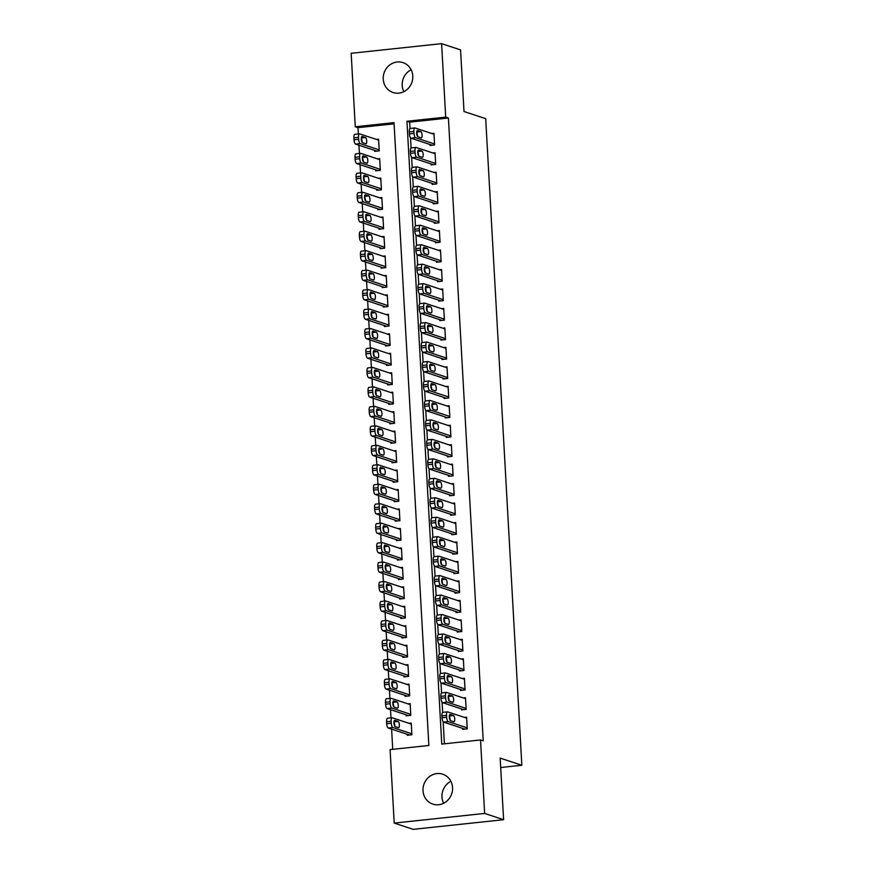 <?xml version="1.0" encoding="UTF-8"?>
<svg xmlns="http://www.w3.org/2000/svg" width="873" height="873" viewBox="0 0 873 873"><rect width="100%" height="100%" fill="white"/><g stroke="black" fill="none" stroke-linecap="round" stroke-linejoin="round"><path stroke-width="1.31" d="M403.872 91.665A15.758 14.677 108.3 0 1 402.213 85.412A15.758 14.677 108.3 0 1 411.118 69.742M412.776 75.995A15.758 14.677 108.3 0 1 393.068 92.527A15.758 14.677 108.3 0 1 383.236 79.148A15.758 14.677 108.3 0 1 402.944 62.616A15.758 14.677 108.3 0 1 412.776 75.995M443.648 803.258A15.758 14.677 108.3 0 1 441.989 797.005A15.758 14.677 108.3 0 1 450.894 781.335M452.552 787.588A15.758 14.677 108.3 0 1 432.844 804.12A15.758 14.677 108.3 0 1 423.023 790.731A15.758 14.677 108.3 0 1 442.731 774.198A15.758 14.677 108.3 0 1 452.552 787.588M394.094 123.813L357.974 127.665L358.334 133.984M358.956 145.213L359.425 153.441M360.047 164.681L360.505 172.909M361.138 184.148L361.597 192.376M362.23 203.605L362.688 211.833M363.31 223.073L363.768 231.301M364.401 242.541L364.859 250.758M365.492 261.998L365.951 270.226M366.573 281.466L367.042 289.694M367.664 300.923L368.122 309.151M368.755 320.391L369.214 328.619M369.846 339.859L370.305 348.076M370.927 359.316L371.385 367.544M372.018 378.784L372.476 387.012M373.109 398.241L373.568 406.469M374.19 417.709L374.659 425.937M375.281 437.177L375.739 445.394M376.372 456.634L376.83 464.862M377.463 476.101L377.922 484.329M378.544 495.558L379.002 503.786M379.635 515.026L380.093 523.254M380.726 534.494L381.185 542.711M381.807 553.951L382.276 562.179M382.898 573.419L383.356 581.647M383.989 592.876L384.447 601.104M385.08 612.344L385.539 620.572M386.161 631.812L386.63 640.029M387.252 651.269L387.71 659.497M388.343 670.737L388.801 678.965M389.434 690.194L389.893 698.422M390.515 709.662L390.973 717.89M391.606 729.13L392.73 749.329M357.974 127.665L355.267 126.771L351.164 53.297L441.596 43.65L445.71 117.124L406.949 121.26L441.771 744.091L480.532 739.955L484.635 813.429L394.203 823.086L390.089 749.612L428.85 745.477L394.029 122.635L355.267 126.771M441.596 43.65L460.562 49.914L464.01 111.515L485.694 118.684L521.836 765.261L500.164 758.102L503.601 819.703L413.169 829.35L394.203 823.086M500.687 767.52L521.836 765.261M375.652 169.842L375.706 170.813L380.322 170.322L379.668 158.635L377.485 158.875M377.834 208.767L377.889 209.738L382.494 209.247L381.85 197.571L379.657 197.8M380.006 247.692L380.061 248.663L384.677 248.172L384.022 236.496L381.839 236.725M382.178 286.617L382.232 287.588L386.848 287.097L386.193 275.421L384.011 275.65M384.36 325.542L384.415 326.524L389.031 326.022L388.376 314.345L386.193 314.586M386.532 364.478L386.586 365.449L391.202 364.958L390.547 353.281L388.365 353.51M388.714 403.402L388.769 404.374L393.385 403.883L392.73 392.206L390.547 392.435M390.886 442.327L390.94 443.298L395.556 442.807L394.902 431.131L392.719 431.36M393.068 481.252L393.123 482.223L397.728 481.732L397.084 470.056L394.891 470.285M395.24 520.177L395.294 521.159L399.91 520.657L399.256 508.981L397.073 509.221M397.422 559.113L397.477 560.084L402.082 559.593L401.438 547.917L399.245 548.146M399.594 598.038L399.648 599.009L404.264 598.518L403.61 586.842L401.427 587.071M401.766 636.963L401.82 637.934L406.436 637.443L405.781 625.766L403.599 625.996M403.948 675.888L404.003 676.859L408.619 676.368L407.964 664.691L405.781 664.931M406.12 714.812L406.174 715.795L410.79 715.303L410.135 703.616L407.953 703.856M407.211 734.28L407.265 735.252L411.881 734.76L411.227 723.084L409.044 723.313M405.039 695.355L405.094 696.327L409.699 695.836L409.055 684.159L406.862 684.388M402.857 656.431L402.911 657.402L407.527 656.911L406.873 645.234L404.69 645.463M400.685 617.495L400.74 618.477L405.356 617.986L404.701 606.299L402.508 606.539M398.503 578.57L398.557 579.541L403.173 579.05L402.518 567.374L400.336 567.614M396.331 539.645L396.386 540.616L401.002 540.125L400.347 528.449L398.164 528.678M394.149 500.72L394.203 501.691L398.819 501.2L398.164 489.524L395.982 489.753M391.977 461.795L392.032 462.766L396.648 462.275L395.993 450.599L393.81 450.828M389.805 422.859L389.86 423.841L394.465 423.34L393.821 411.663L391.628 411.903M387.623 383.934L387.677 384.906L392.293 384.415L391.639 372.738L389.456 372.967M385.451 345.01L385.506 345.981L390.111 345.49L389.467 333.813L387.274 334.043M383.269 306.085L383.323 307.056L387.939 306.565L387.285 294.888L385.102 295.118M381.097 267.16L381.152 268.131L385.768 267.64L385.113 255.964L382.92 256.193M378.915 228.224L378.969 229.206L383.585 228.704L382.931 217.028L380.748 217.268M376.743 189.299L376.798 190.27L381.414 189.779L380.759 178.103L378.576 178.332M374.561 150.374L374.615 151.345L379.231 150.854L378.576 139.178L376.394 139.407M503.601 819.703L484.635 813.429M480.532 739.955L483.238 740.85L448.416 118.019L445.71 117.124M448.416 118.019L409.655 122.155L410.015 128.517M410.539 137.869L411.096 147.984M411.62 157.336L412.187 167.452M412.711 176.793L413.278 186.909M413.802 196.261L414.369 206.377M414.893 215.718L415.45 225.834M415.974 235.186L416.541 245.302M417.065 254.654L417.632 264.77M418.156 274.111L418.724 284.227M419.236 293.579L419.804 303.695M420.328 313.036L420.895 323.152M421.419 332.504L421.986 342.62M422.51 351.972L423.067 362.088M423.591 371.429L424.158 381.545M424.682 390.897L425.249 401.013M425.773 410.354L426.34 420.47M426.853 429.822L427.421 439.937M427.945 449.289L428.512 459.405M429.036 468.746L429.603 478.862M430.127 488.214L430.684 498.33M431.207 507.671L431.775 517.787M432.299 527.139L432.866 537.255M433.39 546.607L433.957 556.723M434.47 566.064L435.038 576.18M435.562 585.532L436.129 595.648M436.653 604.989L437.22 615.105M437.744 624.457L438.301 634.573M438.824 643.925L439.392 654.041M439.916 663.382L440.483 673.498M441.007 682.85L441.574 692.966M442.087 702.318L442.655 712.423M443.178 721.775L444.412 743.807M409.655 122.155L406.949 121.26M429.931 144.471L429.985 145.442L434.601 144.951L433.946 133.274L431.764 133.504M431.022 163.928L431.076 164.899L435.692 164.408L435.038 152.731L432.855 152.971M432.113 183.395L432.168 184.367L436.784 183.876L436.129 172.199L433.946 172.428M433.204 202.852L433.259 203.835L437.864 203.344L437.22 191.656L435.027 191.896M434.285 222.32L434.339 223.292L438.955 222.801L438.301 211.124L436.118 211.353M435.376 241.788L435.431 242.759L440.047 242.268L439.392 230.592L437.209 230.821M436.467 261.245L436.522 262.216L441.138 261.725L440.483 250.049L438.29 250.289M437.548 280.713L437.602 281.684L442.218 281.193L441.563 269.517L439.381 269.746M438.639 300.17L438.693 301.152L443.309 300.661L442.655 288.974L440.472 289.214M439.73 319.638L439.785 320.609L444.401 320.118L443.746 308.442L441.563 308.671M440.821 339.106L440.876 340.077L445.481 339.586L444.837 327.91L442.644 328.139M441.902 358.563L441.956 359.534L446.572 359.043L445.917 347.367L443.735 347.607M442.993 378.031L443.048 379.002L447.663 378.511L447.009 366.835L444.826 367.064M444.084 397.488L444.139 398.47L448.755 397.979L448.1 386.292L445.907 386.532M445.165 416.956L445.219 417.927L449.835 417.436L449.18 405.759L446.998 405.989M446.256 436.424L446.31 437.395L450.926 436.904L450.272 425.227L448.089 425.457M447.347 455.881L447.402 456.852L452.018 456.361L451.363 444.684L449.18 444.924M448.438 475.349L448.493 476.32L453.098 475.829L452.454 464.152L450.261 464.381M449.519 494.805L449.573 495.788L454.189 495.297L453.534 483.609L451.352 483.849M450.61 514.273L450.664 515.245L455.28 514.754L454.626 503.077L452.443 503.306M451.701 533.741L451.756 534.712L456.372 534.221L455.717 522.545L453.524 522.774M452.781 553.198L452.836 554.169L457.452 553.678L456.797 542.002L454.615 542.242M453.873 572.666L453.927 573.637L458.543 573.146L457.889 561.47L455.706 561.699M454.964 592.123L455.019 593.105L459.635 592.614L458.98 580.927L456.797 581.167M456.055 611.591L456.11 612.562L460.715 612.071L460.071 600.395L457.878 600.624M457.136 631.059L457.19 632.03L461.806 631.539L461.151 619.863L458.969 620.092M458.227 650.516L458.281 651.487L462.897 650.996L462.243 639.32L460.06 639.56M459.318 669.984L459.373 670.955L463.989 670.464L463.334 658.788L461.151 659.017M460.409 689.441L460.453 690.423L465.069 689.932L464.414 678.245L462.232 678.485M461.49 708.909L461.544 709.88L466.16 709.389L465.505 697.713L463.323 697.942M462.581 728.377L462.635 729.348L467.251 728.857L466.597 717.18L464.414 717.41M467.197 727.886L448.22 721.611A3.939 1.31 83.9 0 1 446.649 717.279L446.54 715.325A3.939 1.31 83.9 0 1 447.478 711.855A3.939 1.31 83.9 0 1 447.685 711.877L466.651 718.152M443.069 712.379A3.939 1.31 -96.1 0 0 442.862 712.346A3.939 1.31 -96.1 0 0 441.934 715.816L442.044 717.77A3.939 1.31 -96.1 0 0 443.615 722.102L464.818 729.119M450.566 720.672A3.154 1.048 -96.1 0 1 449.322 717.431A3.154 1.048 -96.1 0 1 450.053 714.42A3.154 1.048 -96.1 0 1 450.217 714.441L453.469 715.511A3.154 1.048 -96.1 0 1 454.713 718.752A3.154 1.048 -96.1 0 1 453.982 721.764A3.154 1.048 -96.1 0 1 453.818 721.742L450.566 720.672M449.3 716.406A3.154 1.048 -96.1 0 1 450.119 720.269M411.827 733.789L392.861 727.525A3.939 1.31 83.9 0 1 391.279 723.182L391.169 721.24A3.939 1.31 83.9 0 1 392.108 717.77A3.939 1.31 83.9 0 1 392.315 717.792L411.281 724.055M409.448 735.022L388.245 728.017A3.939 1.31 -96.1 0 1 386.674 723.673L386.564 721.731A3.939 1.31 -96.1 0 1 387.503 718.261A3.939 1.31 -96.1 0 1 387.699 718.283M394.749 726.172A3.154 1.048 83.9 0 0 393.93 722.309M395.196 726.576L398.448 727.645A3.154 1.048 83.9 0 0 398.612 727.667A3.154 1.048 83.9 0 0 399.343 724.655A3.154 1.048 83.9 0 0 398.099 721.425L394.847 720.345A3.154 1.048 83.9 0 0 394.694 720.323A3.154 1.048 83.9 0 0 393.952 723.335A3.154 1.048 83.9 0 0 395.196 726.576M466.106 708.418L447.14 702.154A3.939 1.31 83.9 0 1 445.568 697.811L445.459 695.868A3.939 1.31 83.9 0 1 446.398 692.398A3.939 1.31 83.9 0 1 446.594 692.42L465.56 698.684M441.978 692.911A3.939 1.31 -96.1 0 0 441.782 692.889A3.939 1.31 -96.1 0 0 440.843 696.359L440.952 698.302A3.939 1.31 -96.1 0 0 442.524 702.645L463.727 709.651M449.475 701.205A3.154 1.048 -96.1 0 1 448.231 697.964A3.154 1.048 -96.1 0 1 448.973 694.963A3.154 1.048 -96.1 0 1 449.126 694.973L452.378 696.054A3.154 1.048 -96.1 0 1 453.622 699.284A3.154 1.048 -96.1 0 1 452.891 702.296A3.154 1.048 -96.1 0 1 452.727 702.274L449.475 701.205M448.209 696.938A3.154 1.048 -96.1 0 1 449.038 700.812M465.014 688.95L446.048 682.686A3.939 1.31 83.9 0 1 444.477 678.343L444.368 676.4A3.939 1.31 83.9 0 1 445.306 672.93A3.939 1.31 83.9 0 1 445.503 672.952L464.469 679.227M440.887 673.443A3.939 1.31 -96.1 0 0 440.69 673.421A3.939 1.31 -96.1 0 0 439.752 676.891L439.861 678.834A3.939 1.31 -96.1 0 0 441.432 683.177L462.646 690.183M448.395 681.737A3.154 1.048 -96.1 0 1 447.151 678.507A3.154 1.048 -96.1 0 1 447.882 675.495A3.154 1.048 -96.1 0 1 448.045 675.516L451.297 676.586A3.154 1.048 -96.1 0 1 452.53 679.827A3.154 1.048 -96.1 0 1 451.799 682.839A3.154 1.048 -96.1 0 1 451.647 682.817L448.395 681.737M447.129 677.481A3.154 1.048 -96.1 0 1 447.947 681.344M410.736 714.321L391.77 708.058A3.939 1.31 83.9 0 1 390.198 703.714L390.089 701.772A3.939 1.31 83.9 0 1 391.028 698.302A3.939 1.31 83.9 0 1 391.224 698.324L410.19 704.598M408.368 715.554L387.154 708.549A3.939 1.31 -96.1 0 1 385.582 704.205L385.473 702.263A3.939 1.31 -96.1 0 1 386.412 698.793A3.939 1.31 -96.1 0 1 386.608 698.815M393.668 706.715A3.154 1.048 83.9 0 0 392.839 702.852M394.105 707.108L397.357 708.189A3.154 1.048 83.9 0 0 397.521 708.199A3.154 1.048 83.9 0 0 398.252 705.198A3.154 1.048 83.9 0 0 397.008 701.957L393.756 700.888A3.154 1.048 83.9 0 0 393.603 700.866A3.154 1.048 83.9 0 0 392.872 703.878A3.154 1.048 83.9 0 0 394.105 707.108M409.644 694.864L390.678 688.59A3.939 1.31 83.9 0 1 389.107 684.257L388.998 682.304A3.939 1.31 83.9 0 1 389.936 678.834A3.939 1.31 83.9 0 1 390.133 678.867L409.11 685.13M407.276 696.097L386.062 689.092A3.939 1.31 -96.1 0 1 384.491 684.748L384.382 682.795A3.939 1.31 -96.1 0 1 385.32 679.336A3.939 1.31 -96.1 0 1 385.517 679.358M392.577 687.247A3.154 1.048 83.9 0 0 391.759 683.384M393.025 687.651L396.277 688.721A3.154 1.048 83.9 0 0 396.429 688.742A3.154 1.048 83.9 0 0 397.171 685.731A3.154 1.048 83.9 0 0 395.927 682.49L392.675 681.42A3.154 1.048 83.9 0 0 392.512 681.398A3.154 1.048 83.9 0 0 391.781 684.41A3.154 1.048 83.9 0 0 393.025 687.651M463.934 669.493L444.957 663.218A3.939 1.31 83.9 0 1 443.386 658.886L443.277 656.933A3.939 1.31 83.9 0 1 444.215 653.473A3.939 1.31 83.9 0 1 444.412 653.495L463.388 659.759M439.806 653.986A3.939 1.31 -96.1 0 0 439.599 653.964A3.939 1.31 -96.1 0 0 438.661 657.424L438.77 659.377A3.939 1.31 -96.1 0 0 440.352 663.72L461.555 670.726M447.303 662.28A3.154 1.048 -96.1 0 1 446.059 659.039A3.154 1.048 -96.1 0 1 446.79 656.027A3.154 1.048 -96.1 0 1 446.954 656.049L450.206 657.118A3.154 1.048 -96.1 0 1 451.45 660.359A3.154 1.048 -96.1 0 1 450.719 663.371A3.154 1.048 -96.1 0 1 450.555 663.349L447.303 662.28M446.038 658.013A3.154 1.048 -96.1 0 1 446.856 661.876M462.843 650.025L443.877 643.761A3.939 1.31 83.9 0 1 442.305 639.418L442.196 637.476A3.939 1.31 83.9 0 1 443.124 634.005A3.939 1.31 83.9 0 1 443.331 634.027L462.297 640.291M438.715 634.518A3.939 1.31 -96.1 0 0 438.519 634.496A3.939 1.31 -96.1 0 0 437.58 637.967L437.689 639.909A3.939 1.31 -96.1 0 0 439.261 644.252L460.464 651.258M446.212 642.812A3.154 1.048 -96.1 0 1 444.968 639.571A3.154 1.048 -96.1 0 1 445.71 636.57A3.154 1.048 -96.1 0 1 445.863 636.581L449.115 637.661A3.154 1.048 -96.1 0 1 450.359 640.902A3.154 1.048 -96.1 0 1 449.628 643.903A3.154 1.048 -96.1 0 1 449.464 643.892L446.212 642.812M444.946 638.545A3.154 1.048 -96.1 0 1 445.765 642.419M408.564 675.396L389.587 669.133A3.939 1.31 83.9 0 1 388.016 664.79L387.907 662.847A3.939 1.31 83.9 0 1 388.845 659.377A3.939 1.31 83.9 0 1 389.052 659.399L408.018 665.663M406.185 676.63L384.982 669.624A3.939 1.31 -96.1 0 1 383.4 665.281L383.302 663.338A3.939 1.31 -96.1 0 1 384.229 659.868A3.939 1.31 -96.1 0 1 384.436 659.89M391.486 667.79A3.154 1.048 83.9 0 0 390.668 663.917M391.933 668.183L395.185 669.264A3.154 1.048 83.9 0 0 395.349 669.275A3.154 1.048 83.9 0 0 396.08 666.274A3.154 1.048 83.9 0 0 394.836 663.033L391.584 661.952A3.154 1.048 83.9 0 0 391.42 661.941A3.154 1.048 83.9 0 0 390.689 664.942A3.154 1.048 83.9 0 0 391.933 668.183M407.473 655.939L388.507 649.665A3.939 1.31 83.9 0 1 386.935 645.322L386.826 643.379A3.939 1.31 83.9 0 1 387.754 639.909A3.939 1.31 83.9 0 1 387.961 639.931L406.927 646.206M405.094 657.162L383.891 650.156A3.939 1.31 -96.1 0 1 382.319 645.824L382.21 643.87A3.939 1.31 -96.1 0 1 383.149 640.4A3.939 1.31 -96.1 0 1 383.345 640.433M390.406 648.323A3.154 1.048 83.9 0 0 389.576 644.46M390.842 648.726L394.094 649.796A3.154 1.048 83.9 0 0 394.258 649.818A3.154 1.048 83.9 0 0 394.989 646.806A3.154 1.048 83.9 0 0 393.745 643.565L390.493 642.495A3.154 1.048 83.9 0 0 390.34 642.473A3.154 1.048 83.9 0 0 389.598 645.485A3.154 1.048 83.9 0 0 390.842 648.726M461.752 630.568L442.786 624.293A3.939 1.31 83.9 0 1 441.214 619.961L441.105 618.008A3.939 1.31 83.9 0 1 442.044 614.537A3.939 1.31 83.9 0 1 442.24 614.559L461.206 620.834M437.624 615.061A3.939 1.31 -96.1 0 0 437.428 615.029A3.939 1.31 -96.1 0 0 436.489 618.499L436.598 620.452A3.939 1.31 -96.1 0 0 438.17 624.784L459.384 631.79M445.121 623.355A3.154 1.048 -96.1 0 1 443.888 620.114A3.154 1.048 -96.1 0 1 444.619 617.102A3.154 1.048 -96.1 0 1 444.783 617.124L448.024 618.193A3.154 1.048 -96.1 0 1 449.268 621.434A3.154 1.048 -96.1 0 1 448.536 624.446A3.154 1.048 -96.1 0 1 448.373 624.424L445.121 623.355M443.855 619.088A3.154 1.048 -96.1 0 1 444.684 622.951M406.382 636.472L387.416 630.208A3.939 1.31 83.9 0 1 385.844 625.865L385.735 623.911A3.939 1.31 83.9 0 1 386.674 620.452A3.939 1.31 83.9 0 1 386.87 620.474L405.836 626.738M404.013 637.705L382.8 630.699A3.939 1.31 -96.1 0 1 381.228 626.356L381.119 624.413A3.939 1.31 -96.1 0 1 382.058 620.943A3.939 1.31 -96.1 0 1 382.254 620.965M389.314 628.855A3.154 1.048 83.9 0 0 388.485 624.992M389.751 629.258L393.003 630.328A3.154 1.048 83.9 0 0 393.166 630.35A3.154 1.048 83.9 0 0 393.898 627.338A3.154 1.048 83.9 0 0 392.664 624.108L389.413 623.027A3.154 1.048 83.9 0 0 389.249 623.006A3.154 1.048 83.9 0 0 388.518 626.017A3.154 1.048 83.9 0 0 389.751 629.258M460.66 611.1L441.694 604.836A3.939 1.31 83.9 0 1 440.123 600.493L440.014 598.551A3.939 1.31 83.9 0 1 440.952 595.08A3.939 1.31 83.9 0 1 441.149 595.102L460.126 601.366M436.533 595.593A3.939 1.31 -96.1 0 0 436.336 595.572A3.939 1.31 -96.1 0 0 435.398 599.042L435.507 600.984A3.939 1.31 -96.1 0 0 437.078 605.327L458.292 612.333M444.041 603.887A3.154 1.048 -96.1 0 1 442.797 600.646A3.154 1.048 -96.1 0 1 443.528 597.645A3.154 1.048 -96.1 0 1 443.691 597.656L446.943 598.736A3.154 1.048 -96.1 0 1 448.187 601.966A3.154 1.048 -96.1 0 1 447.445 604.978A3.154 1.048 -96.1 0 1 447.292 604.956L444.041 603.887M442.775 599.62A3.154 1.048 -96.1 0 1 443.593 603.494M405.301 617.004L386.324 610.74A3.939 1.31 83.9 0 1 384.753 606.397L384.644 604.454A3.939 1.31 83.9 0 1 385.582 600.984A3.939 1.31 83.9 0 1 385.779 601.006L404.756 607.281M402.922 618.237L381.708 611.231A3.939 1.31 -96.1 0 1 380.137 606.888L380.028 604.945A3.939 1.31 -96.1 0 1 380.966 601.475A3.939 1.31 -96.1 0 1 381.174 601.497M388.223 609.398A3.154 1.048 83.9 0 0 387.405 605.535M388.671 609.79L391.922 610.871A3.154 1.048 83.9 0 0 392.075 610.882A3.154 1.048 83.9 0 0 392.817 607.881A3.154 1.048 83.9 0 0 391.573 604.64L388.321 603.57A3.154 1.048 83.9 0 0 388.158 603.549A3.154 1.048 83.9 0 0 387.426 606.56A3.154 1.048 83.9 0 0 388.671 609.79M459.58 591.632L440.603 585.368A3.939 1.31 83.9 0 1 439.032 581.025L438.923 579.083A3.939 1.31 83.9 0 1 439.861 575.613A3.939 1.31 83.9 0 1 440.068 575.634L459.034 581.909M435.452 576.125A3.939 1.31 -96.1 0 0 435.245 576.104A3.939 1.31 -96.1 0 0 434.317 579.574L434.427 581.516A3.939 1.31 -96.1 0 0 435.998 585.859L457.201 592.865M442.949 584.419A3.154 1.048 -96.1 0 1 441.705 581.189A3.154 1.048 -96.1 0 1 442.436 578.177A3.154 1.048 -96.1 0 1 442.6 578.199L445.852 579.268A3.154 1.048 -96.1 0 1 447.096 582.509A3.154 1.048 -96.1 0 1 446.365 585.521A3.154 1.048 -96.1 0 1 446.201 585.499L442.949 584.419M441.683 580.163A3.154 1.048 -96.1 0 1 442.502 584.026M404.21 597.547L385.244 591.272A3.939 1.31 83.9 0 1 383.662 586.94L383.553 584.986A3.939 1.31 83.9 0 1 384.491 581.516A3.939 1.31 83.9 0 1 384.698 581.549L403.664 587.813M401.831 598.78L380.628 591.774A3.939 1.31 -96.1 0 1 379.057 587.431L378.947 585.477A3.939 1.31 -96.1 0 1 379.886 582.018A3.939 1.31 -96.1 0 1 380.082 582.04M387.132 589.93A3.154 1.048 83.9 0 0 386.313 586.067M387.579 590.334L390.831 591.403A3.154 1.048 83.9 0 0 390.995 591.425A3.154 1.048 83.9 0 0 391.726 588.413A3.154 1.048 83.9 0 0 390.482 585.172L387.23 584.102A3.154 1.048 83.9 0 0 387.066 584.081A3.154 1.048 83.9 0 0 386.335 587.092A3.154 1.048 83.9 0 0 387.579 590.334M458.489 572.175L439.523 565.9A3.939 1.31 83.9 0 1 437.951 561.568L437.842 559.615A3.939 1.31 83.9 0 1 438.781 556.156A3.939 1.31 83.9 0 1 438.977 556.177L457.943 562.441M434.361 556.668A3.939 1.31 -96.1 0 0 434.165 556.647A3.939 1.31 -96.1 0 0 433.226 560.106L433.335 562.059A3.939 1.31 -96.1 0 0 434.907 566.402L456.11 573.408M441.858 564.962A3.154 1.048 -96.1 0 1 440.614 561.721A3.154 1.048 -96.1 0 1 441.356 558.709A3.154 1.048 -96.1 0 1 441.509 558.731L444.761 559.8A3.154 1.048 -96.1 0 1 446.005 563.041A3.154 1.048 -96.1 0 1 445.274 566.053A3.154 1.048 -96.1 0 1 445.11 566.031L441.858 564.962M440.592 560.695A3.154 1.048 -96.1 0 1 441.422 564.558M403.119 578.079L384.153 571.815A3.939 1.31 83.9 0 1 382.581 567.472L382.472 565.529A3.939 1.31 83.9 0 1 383.411 562.059A3.939 1.31 83.9 0 1 383.607 562.081L402.573 568.345M400.751 579.312L379.537 572.306A3.939 1.31 -96.1 0 1 377.965 567.963L377.856 566.02A3.939 1.31 -96.1 0 1 378.795 562.55A3.939 1.31 -96.1 0 1 378.991 562.572M386.052 570.473A3.154 1.048 83.9 0 0 385.222 566.599M386.488 570.866L389.74 571.946A3.154 1.048 83.9 0 0 389.904 571.957A3.154 1.048 83.9 0 0 390.635 568.956A3.154 1.048 83.9 0 0 389.391 565.715L386.139 564.635A3.154 1.048 83.9 0 0 385.986 564.624A3.154 1.048 83.9 0 0 385.255 567.625A3.154 1.048 83.9 0 0 386.488 570.866M457.397 552.707L438.432 546.443A3.939 1.31 83.9 0 1 436.86 542.1L436.751 540.158A3.939 1.31 83.9 0 1 437.689 536.688A3.939 1.31 83.9 0 1 437.886 536.709L456.852 542.973M433.27 537.201A3.939 1.31 -96.1 0 0 433.073 537.179A3.939 1.31 -96.1 0 0 432.135 540.649L432.244 542.591A3.939 1.31 -96.1 0 0 433.816 546.935L455.029 553.94M440.778 545.494A3.154 1.048 -96.1 0 1 439.534 542.253A3.154 1.048 -96.1 0 1 440.265 539.252A3.154 1.048 -96.1 0 1 440.429 539.263L443.68 540.343A3.154 1.048 -96.1 0 1 444.914 543.584A3.154 1.048 -96.1 0 1 444.182 546.585A3.154 1.048 -96.1 0 1 444.03 546.574L440.778 545.494M439.512 541.227A3.154 1.048 -96.1 0 1 440.33 545.101M402.027 558.622L383.061 552.347A3.939 1.31 83.9 0 1 381.49 548.004L381.381 546.062A3.939 1.31 83.9 0 1 382.319 542.591A3.939 1.31 83.9 0 1 382.516 542.613L401.493 548.888M399.659 559.844L378.446 552.838A3.939 1.31 -96.1 0 1 376.874 548.506L376.765 546.553A3.939 1.31 -96.1 0 1 377.703 543.082A3.939 1.31 -96.1 0 1 377.9 543.115M384.96 551.005A3.154 1.048 83.9 0 0 384.142 547.142M385.408 551.409L388.66 552.478A3.154 1.048 83.9 0 0 388.812 552.5A3.154 1.048 83.9 0 0 389.554 549.488A3.154 1.048 83.9 0 0 388.31 546.247L385.058 545.178A3.154 1.048 83.9 0 0 384.895 545.156A3.154 1.048 83.9 0 0 384.164 548.168A3.154 1.048 83.9 0 0 385.408 551.409M456.317 533.25L437.34 526.976A3.939 1.31 83.9 0 1 435.769 522.632L435.66 520.69A3.939 1.31 83.9 0 1 436.598 517.22A3.939 1.31 83.9 0 1 436.795 517.242L455.771 523.516M432.19 517.744A3.939 1.31 -96.1 0 0 431.982 517.711A3.939 1.31 -96.1 0 0 431.044 521.181L431.153 523.134A3.939 1.31 -96.1 0 0 432.724 527.467L453.938 534.472M439.686 526.037A3.154 1.048 -96.1 0 1 438.442 522.796A3.154 1.048 -96.1 0 1 439.174 519.784A3.154 1.048 -96.1 0 1 439.337 519.806L442.589 520.875A3.154 1.048 -96.1 0 1 443.833 524.116A3.154 1.048 -96.1 0 1 443.091 527.128A3.154 1.048 -96.1 0 1 442.938 527.106L439.686 526.037M438.421 521.77A3.154 1.048 -96.1 0 1 439.239 525.633M400.947 539.154L381.97 532.89A3.939 1.31 83.9 0 1 380.399 528.547L380.29 526.594A3.939 1.31 83.9 0 1 381.228 523.134A3.939 1.31 83.9 0 1 381.436 523.156L400.401 529.42M398.568 540.387L377.365 533.381A3.939 1.31 -96.1 0 1 375.783 529.038L375.674 527.096A3.939 1.31 -96.1 0 1 376.612 523.625A3.939 1.31 -96.1 0 1 376.82 523.647M383.869 531.537A3.154 1.048 83.9 0 0 383.051 527.674M384.316 531.941L387.568 533.01A3.154 1.048 83.9 0 0 387.732 533.032A3.154 1.048 83.9 0 0 388.463 530.02A3.154 1.048 83.9 0 0 387.219 526.79L383.967 525.71A3.154 1.048 83.9 0 0 383.804 525.688A3.154 1.048 83.9 0 0 383.072 528.7A3.154 1.048 83.9 0 0 384.316 531.941M455.226 513.782L436.26 507.519A3.939 1.31 83.9 0 1 434.678 503.175L434.579 501.233A3.939 1.31 83.9 0 1 435.507 497.763A3.939 1.31 83.9 0 1 435.714 497.785L454.68 504.048M431.098 498.276A3.939 1.31 -96.1 0 0 430.902 498.254A3.939 1.31 -96.1 0 0 429.963 501.724L430.073 503.666A3.939 1.31 -96.1 0 0 431.644 508.01L452.847 515.015M438.595 506.569A3.154 1.048 -96.1 0 1 437.351 503.328A3.154 1.048 -96.1 0 1 438.093 500.316A3.154 1.048 -96.1 0 1 438.246 500.338L441.498 501.418A3.154 1.048 -96.1 0 1 442.742 504.649A3.154 1.048 -96.1 0 1 442.011 507.66A3.154 1.048 -96.1 0 1 441.847 507.639L438.595 506.569M437.329 502.302A3.154 1.048 -96.1 0 1 438.148 506.176M399.856 519.686L380.89 513.422A3.939 1.31 83.9 0 1 379.319 509.079L379.209 507.137A3.939 1.31 83.9 0 1 380.137 503.666A3.939 1.31 83.9 0 1 380.344 503.688L399.31 509.963M397.477 520.919L376.274 513.913A3.939 1.31 -96.1 0 1 374.703 509.57L374.593 507.628A3.939 1.31 -96.1 0 1 375.532 504.158A3.939 1.31 -96.1 0 1 375.728 504.179M382.778 512.08A3.154 1.048 83.9 0 0 381.959 508.217M383.225 512.473L386.477 513.553A3.154 1.048 83.9 0 0 386.641 513.564A3.154 1.048 83.9 0 0 387.372 510.563A3.154 1.048 83.9 0 0 386.128 507.322L382.876 506.253A3.154 1.048 83.9 0 0 382.723 506.231A3.154 1.048 83.9 0 0 381.981 509.243A3.154 1.048 83.9 0 0 383.225 512.473M454.135 494.314L435.169 488.051A3.939 1.31 83.9 0 1 433.597 483.707L433.488 481.765A3.939 1.31 83.9 0 1 434.427 478.295A3.939 1.31 83.9 0 1 434.623 478.317L453.589 484.591M430.007 478.808A3.939 1.31 -96.1 0 0 429.811 478.786A3.939 1.31 -96.1 0 0 428.872 482.256L428.981 484.199A3.939 1.31 -96.1 0 0 430.553 488.542L451.767 495.548M437.504 487.101A3.154 1.048 -96.1 0 1 436.271 483.871A3.154 1.048 -96.1 0 1 437.002 480.859A3.154 1.048 -96.1 0 1 437.155 480.881L440.407 481.951A3.154 1.048 -96.1 0 1 441.651 485.192A3.154 1.048 -96.1 0 1 440.92 488.203A3.154 1.048 -96.1 0 1 440.756 488.182L437.504 487.101M436.238 482.845A3.154 1.048 -96.1 0 1 437.067 486.708M398.765 500.229L379.799 493.954A3.939 1.31 83.9 0 1 378.227 489.622L378.118 487.669A3.939 1.31 83.9 0 1 379.057 484.199A3.939 1.31 83.9 0 1 379.253 484.231L398.219 490.495M396.397 501.462L375.183 494.445A3.939 1.31 -96.1 0 1 373.611 490.113L373.502 488.16A3.939 1.31 -96.1 0 1 374.441 484.701A3.939 1.31 -96.1 0 1 374.637 484.722M381.697 492.612A3.154 1.048 83.9 0 0 380.868 488.749M382.134 493.016L385.386 494.085A3.154 1.048 83.9 0 0 385.55 494.107A3.154 1.048 83.9 0 0 386.281 491.095A3.154 1.048 83.9 0 0 385.048 487.854L381.796 486.785A3.154 1.048 83.9 0 0 381.632 486.763A3.154 1.048 83.9 0 0 380.901 489.775A3.154 1.048 83.9 0 0 382.134 493.016M453.043 474.857L434.077 468.583A3.939 1.31 83.9 0 1 432.506 464.25L432.397 462.297A3.939 1.31 83.9 0 1 433.335 458.838A3.939 1.31 83.9 0 1 433.532 458.86L452.509 465.123M428.916 459.351A3.939 1.31 -96.1 0 0 428.719 459.329A3.939 1.31 -96.1 0 0 427.781 462.788L427.89 464.742A3.939 1.31 -96.1 0 0 429.461 469.085L450.675 476.091M436.424 467.644A3.154 1.048 -96.1 0 1 435.18 464.403A3.154 1.048 -96.1 0 1 435.911 461.391A3.154 1.048 -96.1 0 1 436.074 461.413L439.326 462.483A3.154 1.048 -96.1 0 1 440.57 465.724A3.154 1.048 -96.1 0 1 439.828 468.736A3.154 1.048 -96.1 0 1 439.676 468.714L436.424 467.644M435.158 463.377A3.154 1.048 -96.1 0 1 435.976 467.241M397.684 480.761L378.707 474.497A3.939 1.31 83.9 0 1 377.136 470.154L377.027 468.212A3.939 1.31 83.9 0 1 377.965 464.742A3.939 1.31 83.9 0 1 378.162 464.763L397.139 471.027M395.305 481.994L374.091 474.988A3.939 1.31 -96.1 0 1 372.52 470.645L372.411 468.703A3.939 1.31 -96.1 0 1 373.349 465.233A3.939 1.31 -96.1 0 1 373.557 465.254M380.606 473.155A3.154 1.048 83.9 0 0 379.788 469.281M381.054 473.548L384.306 474.628A3.154 1.048 83.9 0 0 384.458 474.639A3.154 1.048 83.9 0 0 385.2 471.638A3.154 1.048 83.9 0 0 383.956 468.397L380.704 467.317A3.154 1.048 83.9 0 0 380.541 467.306A3.154 1.048 83.9 0 0 379.81 470.307A3.154 1.048 83.9 0 0 381.054 473.548M451.963 455.39L432.986 449.126A3.939 1.31 83.9 0 1 431.415 444.783L431.306 442.84A3.939 1.31 83.9 0 1 432.244 439.37A3.939 1.31 83.9 0 1 432.451 439.392L451.417 445.656M427.835 439.883A3.939 1.31 -96.1 0 0 427.628 439.861A3.939 1.31 -96.1 0 0 426.701 443.331L426.799 445.274A3.939 1.31 -96.1 0 0 428.381 449.617L449.584 456.623M435.332 448.176A3.154 1.048 -96.1 0 1 434.088 444.935A3.154 1.048 -96.1 0 1 434.819 441.934A3.154 1.048 -96.1 0 1 434.983 441.945L438.235 443.026A3.154 1.048 -96.1 0 1 439.479 446.267A3.154 1.048 -96.1 0 1 438.748 449.268A3.154 1.048 -96.1 0 1 438.584 449.257L435.332 448.176M434.067 443.91A3.154 1.048 -96.1 0 1 434.885 447.784M396.593 461.304L377.627 455.029A3.939 1.31 83.9 0 1 376.045 450.686L375.936 448.744A3.939 1.31 83.9 0 1 376.874 445.274A3.939 1.31 83.9 0 1 377.081 445.295L396.047 451.57M394.214 462.526L373.011 455.52A3.939 1.31 -96.1 0 1 371.44 451.188L371.331 449.235A3.939 1.31 -96.1 0 1 372.258 445.765A3.939 1.31 -96.1 0 1 372.465 445.787M379.515 453.687A3.154 1.048 83.9 0 0 378.696 449.824M379.962 454.08L383.214 455.16A3.154 1.048 83.9 0 0 383.378 455.182A3.154 1.048 83.9 0 0 384.109 452.17A3.154 1.048 83.9 0 0 382.865 448.929L379.613 447.86A3.154 1.048 83.9 0 0 379.449 447.838A3.154 1.048 83.9 0 0 378.718 450.85A3.154 1.048 83.9 0 0 379.962 454.08M450.872 435.933L431.906 429.658A3.939 1.31 83.9 0 1 430.334 425.315L430.225 423.372A3.939 1.31 83.9 0 1 431.164 419.902A3.939 1.31 83.9 0 1 431.36 419.924L450.326 426.199M426.744 420.426A3.939 1.31 -96.1 0 0 426.548 420.393A3.939 1.31 -96.1 0 0 425.609 423.863L425.718 425.817A3.939 1.31 -96.1 0 0 427.29 430.149L448.493 437.155M434.241 428.719A3.154 1.048 -96.1 0 1 432.997 425.478A3.154 1.048 -96.1 0 1 433.739 422.467A3.154 1.048 -96.1 0 1 433.892 422.488L437.144 423.558A3.154 1.048 -96.1 0 1 438.388 426.799A3.154 1.048 -96.1 0 1 437.657 429.811A3.154 1.048 -96.1 0 1 437.493 429.789L434.241 428.719M432.975 424.453A3.154 1.048 -96.1 0 1 433.805 428.316M395.502 441.836L376.536 435.572A3.939 1.31 83.9 0 1 374.964 431.229L374.855 429.276A3.939 1.31 83.9 0 1 375.794 425.817A3.939 1.31 83.9 0 1 375.99 425.838L394.956 432.102M393.123 443.069L371.92 436.064A3.939 1.31 -96.1 0 1 370.348 431.72L370.239 429.778A3.939 1.31 -96.1 0 1 371.178 426.308A3.939 1.31 -96.1 0 1 371.374 426.33M378.435 434.219A3.154 1.048 83.9 0 0 377.605 430.356M378.871 434.623L382.123 435.692A3.154 1.048 83.9 0 0 382.287 435.714A3.154 1.048 83.9 0 0 383.018 432.702A3.154 1.048 83.9 0 0 381.774 429.472L378.522 428.392A3.154 1.048 83.9 0 0 378.369 428.37A3.154 1.048 83.9 0 0 377.627 431.382A3.154 1.048 83.9 0 0 378.871 434.623M449.781 416.465L430.815 410.201A3.939 1.31 83.9 0 1 429.243 405.858L429.134 403.915A3.939 1.31 83.9 0 1 430.073 400.445A3.939 1.31 83.9 0 1 430.269 400.467L449.235 406.731M425.653 400.958A3.939 1.31 -96.1 0 0 425.457 400.936A3.939 1.31 -96.1 0 0 424.518 404.406L424.627 406.349A3.939 1.31 -96.1 0 0 426.199 410.692L447.413 417.698M433.161 409.251A3.154 1.048 -96.1 0 1 431.917 406.01A3.154 1.048 -96.1 0 1 432.648 402.999A3.154 1.048 -96.1 0 1 432.812 403.02L436.064 404.101A3.154 1.048 -96.1 0 1 437.297 407.331A3.154 1.048 -96.1 0 1 436.565 410.343A3.154 1.048 -96.1 0 1 436.402 410.321L433.161 409.251M431.884 404.985A3.154 1.048 -96.1 0 1 432.713 408.859M394.41 422.368L375.445 416.105A3.939 1.31 83.9 0 1 373.873 411.761L373.764 409.819A3.939 1.31 83.9 0 1 374.703 406.349A3.939 1.31 83.9 0 1 374.899 406.371L393.865 412.645M392.042 423.601L370.829 416.596A3.939 1.31 -96.1 0 1 369.257 412.252L369.148 410.31A3.939 1.31 -96.1 0 1 370.087 406.84A3.939 1.31 -96.1 0 1 370.283 406.862M377.343 414.762A3.154 1.048 83.9 0 0 376.525 410.899M377.791 415.155L381.043 416.235A3.154 1.048 83.9 0 0 381.195 416.246A3.154 1.048 83.9 0 0 381.927 413.245A3.154 1.048 83.9 0 0 380.693 410.004L377.442 408.935A3.154 1.048 83.9 0 0 377.278 408.913A3.154 1.048 83.9 0 0 376.547 411.925A3.154 1.048 83.9 0 0 377.791 415.155M448.7 396.997L429.723 390.733A3.939 1.31 83.9 0 1 428.152 386.39L428.043 384.447A3.939 1.31 83.9 0 1 428.981 380.977A3.939 1.31 83.9 0 1 429.178 380.999L448.155 387.274M424.573 381.49A3.939 1.31 -96.1 0 0 424.365 381.468A3.939 1.31 -96.1 0 0 423.427 384.938L423.536 386.881A3.939 1.31 -96.1 0 0 425.107 391.224L446.321 398.23M432.07 389.784A3.154 1.048 -96.1 0 1 430.826 386.553A3.154 1.048 -96.1 0 1 431.557 383.542A3.154 1.048 -96.1 0 1 431.72 383.563L434.972 384.633A3.154 1.048 -96.1 0 1 436.216 387.874A3.154 1.048 -96.1 0 1 435.474 390.875A3.154 1.048 -96.1 0 1 435.321 390.864L432.07 389.784M430.804 385.528A3.154 1.048 -96.1 0 1 431.622 389.391M393.33 402.911L374.353 396.637A3.939 1.31 83.9 0 1 372.782 392.304L372.673 390.351A3.939 1.31 83.9 0 1 373.611 386.881A3.939 1.31 83.9 0 1 373.808 386.914L392.785 393.177M390.951 404.144L369.748 397.128A3.939 1.31 -96.1 0 1 368.166 392.795L368.057 390.842A3.939 1.31 -96.1 0 1 368.995 387.383A3.939 1.31 -96.1 0 1 369.203 387.405M376.252 395.294A3.154 1.048 83.9 0 0 375.434 391.431M376.7 395.698L379.951 396.768A3.154 1.048 83.9 0 0 380.115 396.789A3.154 1.048 83.9 0 0 380.846 393.778A3.154 1.048 83.9 0 0 379.602 390.537L376.35 389.467A3.154 1.048 83.9 0 0 376.187 389.445A3.154 1.048 83.9 0 0 375.455 392.457A3.154 1.048 83.9 0 0 376.7 395.698M447.609 377.54L428.643 371.265A3.939 1.31 83.9 0 1 427.061 366.933L426.952 364.979A3.939 1.31 83.9 0 1 427.89 361.509A3.939 1.31 83.9 0 1 428.097 361.542L447.063 367.806M423.481 362.033A3.939 1.31 -96.1 0 0 423.285 362.011A3.939 1.31 -96.1 0 0 422.346 365.471L422.456 367.424A3.939 1.31 -96.1 0 0 424.027 371.767L445.23 378.773M430.978 370.327A3.154 1.048 -96.1 0 1 429.734 367.086A3.154 1.048 -96.1 0 1 430.465 364.074A3.154 1.048 -96.1 0 1 430.629 364.096L433.881 365.165A3.154 1.048 -96.1 0 1 435.125 368.406A3.154 1.048 -96.1 0 1 434.394 371.418A3.154 1.048 -96.1 0 1 434.23 371.396L430.978 370.327M429.712 366.06A3.154 1.048 -96.1 0 1 430.531 369.923M392.239 383.443L373.273 377.18A3.939 1.31 83.9 0 1 371.702 372.836L371.592 370.894A3.939 1.31 83.9 0 1 372.52 367.424A3.939 1.31 83.9 0 1 372.727 367.446L391.693 373.709M389.86 384.677L368.657 377.671A3.939 1.31 -96.1 0 1 367.086 373.328L366.976 371.385A3.939 1.31 -96.1 0 1 367.915 367.915A3.939 1.31 -96.1 0 1 368.111 367.937M375.161 375.837A3.154 1.048 83.9 0 0 374.342 371.963M375.608 376.23L378.86 377.311A3.154 1.048 83.9 0 0 379.024 377.322A3.154 1.048 83.9 0 0 379.755 374.31A3.154 1.048 83.9 0 0 378.511 371.08L375.259 369.999A3.154 1.048 83.9 0 0 375.106 369.988A3.154 1.048 83.9 0 0 374.364 372.989A3.154 1.048 83.9 0 0 375.608 376.23M446.518 358.072L427.552 351.808A3.939 1.31 83.9 0 1 425.98 347.465L425.871 345.522A3.939 1.31 83.9 0 1 426.81 342.052A3.939 1.31 83.9 0 1 427.006 342.074L445.972 348.338M422.39 342.565A3.939 1.31 -96.1 0 0 422.194 342.543A3.939 1.31 -96.1 0 0 421.255 346.014L421.364 347.956A3.939 1.31 -96.1 0 0 422.936 352.299L444.15 359.305M429.887 350.859A3.154 1.048 -96.1 0 1 428.654 347.618A3.154 1.048 -96.1 0 1 429.385 344.617A3.154 1.048 -96.1 0 1 429.538 344.628L432.79 345.708A3.154 1.048 -96.1 0 1 434.034 348.949A3.154 1.048 -96.1 0 1 433.303 351.95A3.154 1.048 -96.1 0 1 433.139 351.939L429.887 350.859M428.621 346.592A3.154 1.048 -96.1 0 1 429.451 350.466M391.148 363.976L372.182 357.712A3.939 1.31 83.9 0 1 370.61 353.369L370.501 351.426A3.939 1.31 83.9 0 1 371.44 347.956A3.939 1.31 83.9 0 1 371.636 347.978L390.602 354.252M388.78 365.209L367.566 358.203A3.939 1.31 -96.1 0 1 365.994 353.871L365.885 351.917A3.939 1.31 -96.1 0 1 366.824 348.447A3.939 1.31 -96.1 0 1 367.02 348.469M374.081 356.37A3.154 1.048 83.9 0 0 373.251 352.506M374.517 356.762L377.769 357.843A3.154 1.048 83.9 0 0 377.933 357.865A3.154 1.048 83.9 0 0 378.664 354.853A3.154 1.048 83.9 0 0 377.431 351.612L374.179 350.542A3.154 1.048 83.9 0 0 374.015 350.52A3.154 1.048 83.9 0 0 373.284 353.532A3.154 1.048 83.9 0 0 374.517 356.762M445.426 338.615L426.461 332.34A3.939 1.31 83.9 0 1 424.889 327.997L424.78 326.055A3.939 1.31 83.9 0 1 425.718 322.584A3.939 1.31 83.9 0 1 425.915 322.606L444.892 328.881M421.299 323.108A3.939 1.31 -96.1 0 0 421.102 323.075A3.939 1.31 -96.1 0 0 420.164 326.546L420.273 328.499A3.939 1.31 -96.1 0 0 421.845 332.831L443.058 339.837M428.807 331.402A3.154 1.048 -96.1 0 1 427.563 328.161A3.154 1.048 -96.1 0 1 428.294 325.149A3.154 1.048 -96.1 0 1 428.457 325.171L431.709 326.24A3.154 1.048 -96.1 0 1 432.953 329.481A3.154 1.048 -96.1 0 1 432.211 332.493A3.154 1.048 -96.1 0 1 432.059 332.471L428.807 331.402M427.541 327.135A3.154 1.048 -96.1 0 1 428.359 330.998M390.056 344.519L371.09 338.255A3.939 1.31 83.9 0 1 369.519 333.912L369.41 331.958A3.939 1.31 83.9 0 1 370.348 328.499A3.939 1.31 83.9 0 1 370.545 328.521L389.522 334.785M387.688 345.752L366.474 338.746A3.939 1.31 -96.1 0 1 364.903 334.403L364.794 332.46A3.939 1.31 -96.1 0 1 365.732 328.99A3.939 1.31 -96.1 0 1 365.94 329.012M372.989 336.902A3.154 1.048 83.9 0 0 372.171 333.039M373.437 337.305L376.689 338.375A3.154 1.048 83.9 0 0 376.841 338.397A3.154 1.048 83.9 0 0 377.583 335.385A3.154 1.048 83.9 0 0 376.339 332.155L373.087 331.074A3.154 1.048 83.9 0 0 372.924 331.053A3.154 1.048 83.9 0 0 372.193 334.064A3.154 1.048 83.9 0 0 373.437 337.305M444.346 319.147L425.369 312.883A3.939 1.31 83.9 0 1 423.798 308.54L423.689 306.598A3.939 1.31 83.9 0 1 424.627 303.127A3.939 1.31 83.9 0 1 424.835 303.149L443.8 309.413M420.219 303.64A3.939 1.31 -96.1 0 0 420.011 303.618A3.939 1.31 -96.1 0 0 419.073 307.089L419.182 309.031A3.939 1.31 -96.1 0 0 420.764 313.374L441.967 320.38M427.715 311.934A3.154 1.048 -96.1 0 1 426.471 308.693A3.154 1.048 -96.1 0 1 427.203 305.681A3.154 1.048 -96.1 0 1 427.366 305.703L430.618 306.783A3.154 1.048 -96.1 0 1 431.862 310.013A3.154 1.048 -96.1 0 1 431.131 313.025A3.154 1.048 -96.1 0 1 430.967 313.003L427.715 311.934M426.45 307.667A3.154 1.048 -96.1 0 1 427.268 311.541M388.976 325.051L369.999 318.787A3.939 1.31 83.9 0 1 368.428 314.444L368.319 312.501A3.939 1.31 83.9 0 1 369.257 309.031A3.939 1.31 83.9 0 1 369.465 309.053L388.43 315.317M386.597 326.284L365.394 319.278A3.939 1.31 -96.1 0 1 363.823 314.935L363.714 312.992A3.939 1.31 -96.1 0 1 364.641 309.522A3.939 1.31 -96.1 0 1 364.849 309.544M371.898 317.445A3.154 1.048 83.9 0 0 371.08 313.582M372.345 317.837L375.597 318.918A3.154 1.048 83.9 0 0 375.761 318.929A3.154 1.048 83.9 0 0 376.492 315.928A3.154 1.048 83.9 0 0 375.248 312.687L371.996 311.617A3.154 1.048 83.9 0 0 371.833 311.596A3.154 1.048 83.9 0 0 371.101 314.607A3.154 1.048 83.9 0 0 372.345 317.837M443.255 299.679L424.289 293.415A3.939 1.31 83.9 0 1 422.718 289.072L422.608 287.13A3.939 1.31 83.9 0 1 423.536 283.66A3.939 1.31 83.9 0 1 423.743 283.681L442.709 289.956M419.127 284.172A3.939 1.31 -96.1 0 0 418.931 284.151A3.939 1.31 -96.1 0 0 417.992 287.621L418.102 289.563A3.939 1.31 -96.1 0 0 419.673 293.906L440.876 300.912M426.624 292.466A3.154 1.048 -96.1 0 1 425.38 289.236A3.154 1.048 -96.1 0 1 426.122 286.224A3.154 1.048 -96.1 0 1 426.275 286.246L429.527 287.315A3.154 1.048 -96.1 0 1 430.771 290.556A3.154 1.048 -96.1 0 1 430.04 293.557A3.154 1.048 -96.1 0 1 429.876 293.546L426.624 292.466M425.358 288.21A3.154 1.048 -96.1 0 1 426.177 292.073M387.885 305.594L368.919 299.319A3.939 1.31 83.9 0 1 367.347 294.987L367.238 293.033A3.939 1.31 83.9 0 1 368.177 289.563A3.939 1.31 83.9 0 1 368.373 289.596L387.339 295.86M385.506 306.827L364.303 299.81A3.939 1.31 -96.1 0 1 362.731 295.478L362.622 293.524A3.939 1.31 -96.1 0 1 363.561 290.065A3.939 1.31 -96.1 0 1 363.757 290.087M370.818 297.977A3.154 1.048 83.9 0 0 369.988 294.114M371.254 298.38L374.506 299.45A3.154 1.048 83.9 0 0 374.67 299.472A3.154 1.048 83.9 0 0 375.401 296.46A3.154 1.048 83.9 0 0 374.157 293.219L370.905 292.149A3.154 1.048 83.9 0 0 370.752 292.128A3.154 1.048 83.9 0 0 370.01 295.139A3.154 1.048 83.9 0 0 371.254 298.38M442.164 280.222L423.198 273.947A3.939 1.31 83.9 0 1 421.626 269.615L421.517 267.662A3.939 1.31 83.9 0 1 422.456 264.192A3.939 1.31 83.9 0 1 422.652 264.224L441.618 270.488M418.036 264.715A3.939 1.31 -96.1 0 0 417.84 264.694A3.939 1.31 -96.1 0 0 416.901 268.153L417.01 270.106A3.939 1.31 -96.1 0 0 418.582 274.449L439.796 281.455M425.533 273.009A3.154 1.048 -96.1 0 1 424.3 269.768A3.154 1.048 -96.1 0 1 425.031 266.756A3.154 1.048 -96.1 0 1 425.195 266.778L428.447 267.847A3.154 1.048 -96.1 0 1 429.68 271.088A3.154 1.048 -96.1 0 1 428.949 274.1A3.154 1.048 -96.1 0 1 428.785 274.078L425.533 273.009M424.267 268.742A3.154 1.048 -96.1 0 1 425.096 272.605M386.794 286.126L367.828 279.862A3.939 1.31 83.9 0 1 366.256 275.519L366.147 273.576A3.939 1.31 83.9 0 1 367.086 270.106A3.939 1.31 83.9 0 1 367.282 270.128L386.248 276.392M384.426 287.359L363.212 280.353A3.939 1.31 -96.1 0 1 361.64 276.01L361.531 274.067A3.939 1.31 -96.1 0 1 362.47 270.597A3.939 1.31 -96.1 0 1 362.666 270.619M369.726 278.52A3.154 1.048 83.9 0 0 368.908 274.646M370.174 278.913L373.426 279.993A3.154 1.048 83.9 0 0 373.579 280.004A3.154 1.048 83.9 0 0 374.31 276.992A3.154 1.048 83.9 0 0 373.077 273.762L369.825 272.682A3.154 1.048 83.9 0 0 369.661 272.671A3.154 1.048 83.9 0 0 368.93 275.672A3.154 1.048 83.9 0 0 370.174 278.913M441.083 260.754L422.106 254.49A3.939 1.31 83.9 0 1 420.535 250.147L420.426 248.205A3.939 1.31 83.9 0 1 421.364 244.735A3.939 1.31 83.9 0 1 421.561 244.756L440.538 251.02M416.956 245.248A3.939 1.31 -96.1 0 0 416.748 245.226A3.939 1.31 -96.1 0 0 415.81 248.696L415.919 250.638A3.939 1.31 -96.1 0 0 417.49 254.981L438.704 261.987M424.453 253.541A3.154 1.048 -96.1 0 1 423.209 250.3A3.154 1.048 -96.1 0 1 423.94 247.299A3.154 1.048 -96.1 0 1 424.103 247.31L427.355 248.39A3.154 1.048 -96.1 0 1 428.599 251.631A3.154 1.048 -96.1 0 1 427.857 254.632A3.154 1.048 -96.1 0 1 427.705 254.621L424.453 253.541M423.187 249.274A3.154 1.048 -96.1 0 1 424.005 253.148M385.713 266.658L366.736 260.394A3.939 1.31 83.9 0 1 365.165 256.051L365.056 254.108A3.939 1.31 83.9 0 1 365.994 250.638A3.939 1.31 83.9 0 1 366.191 250.66L385.168 256.935M383.334 267.891L362.12 260.885A3.939 1.31 -96.1 0 1 360.549 256.553L360.44 254.6A3.939 1.31 -96.1 0 1 361.378 251.129A3.939 1.31 -96.1 0 1 361.586 251.151M368.635 259.052A3.154 1.048 83.9 0 0 367.817 255.189M369.083 259.445L372.334 260.525A3.154 1.048 83.9 0 0 372.498 260.547A3.154 1.048 83.9 0 0 373.229 257.535A3.154 1.048 83.9 0 0 371.985 254.294L368.733 253.225A3.154 1.048 83.9 0 0 368.57 253.203A3.154 1.048 83.9 0 0 367.839 256.215A3.154 1.048 83.9 0 0 369.083 259.445M439.992 241.297L421.026 235.023A3.939 1.31 83.9 0 1 419.444 230.679L419.335 228.737A3.939 1.31 83.9 0 1 420.273 225.267A3.939 1.31 83.9 0 1 420.48 225.289L439.446 231.563M415.864 225.791A3.939 1.31 -96.1 0 0 415.657 225.758A3.939 1.31 -96.1 0 0 414.73 229.228L414.839 231.181A3.939 1.31 -96.1 0 0 416.41 235.514L437.613 242.519M423.361 234.084A3.154 1.048 -96.1 0 1 422.117 230.843A3.154 1.048 -96.1 0 1 422.848 227.831A3.154 1.048 -96.1 0 1 423.012 227.853L426.264 228.922A3.154 1.048 -96.1 0 1 427.508 232.163A3.154 1.048 -96.1 0 1 426.777 235.175A3.154 1.048 -96.1 0 1 426.613 235.153L423.361 234.084M422.096 229.817A3.154 1.048 -96.1 0 1 422.914 233.68M384.622 247.201L365.656 240.937A3.939 1.31 83.9 0 1 364.074 236.594L363.976 234.641A3.939 1.31 83.9 0 1 364.903 231.181A3.939 1.31 83.9 0 1 365.11 231.203L384.076 237.467M382.243 248.434L361.04 241.428A3.939 1.31 -96.1 0 1 359.469 237.085L359.36 235.143A3.939 1.31 -96.1 0 1 360.298 231.672A3.939 1.31 -96.1 0 1 360.494 231.694M367.544 239.584A3.154 1.048 83.9 0 0 366.725 235.721M367.991 239.988L371.243 241.057A3.154 1.048 83.9 0 0 371.407 241.079A3.154 1.048 83.9 0 0 372.138 238.067A3.154 1.048 83.9 0 0 370.894 234.837L367.642 233.757A3.154 1.048 83.9 0 0 367.489 233.735A3.154 1.048 83.9 0 0 366.747 236.747A3.154 1.048 83.9 0 0 367.991 239.988M438.901 221.829L419.935 215.566A3.939 1.31 83.9 0 1 418.363 211.222L418.254 209.269A3.939 1.31 83.9 0 1 419.193 205.81A3.939 1.31 83.9 0 1 419.389 205.832L438.355 212.095M414.773 206.323A3.939 1.31 -96.1 0 0 414.577 206.301A3.939 1.31 -96.1 0 0 413.638 209.771L413.747 211.713A3.939 1.31 -96.1 0 0 415.319 216.057L436.533 223.062M422.27 214.616A3.154 1.048 -96.1 0 1 421.037 211.375A3.154 1.048 -96.1 0 1 421.768 208.363A3.154 1.048 -96.1 0 1 421.921 208.385L425.173 209.465A3.154 1.048 -96.1 0 1 426.417 212.696A3.154 1.048 -96.1 0 1 425.686 215.707A3.154 1.048 -96.1 0 1 425.522 215.686L422.27 214.616M421.004 210.349A3.154 1.048 -96.1 0 1 421.834 214.212M383.531 227.733L364.565 221.469A3.939 1.31 83.9 0 1 362.993 217.126L362.884 215.184A3.939 1.31 83.9 0 1 363.823 211.713A3.939 1.31 83.9 0 1 364.019 211.735L382.985 217.999M381.163 228.966L359.949 221.96A3.939 1.31 -96.1 0 1 358.377 217.617L358.268 215.675A3.939 1.31 -96.1 0 1 359.207 212.204A3.939 1.31 -96.1 0 1 359.403 212.226M366.464 220.127A3.154 1.048 83.9 0 0 365.634 216.264M366.9 220.52L370.152 221.6A3.154 1.048 83.9 0 0 370.316 221.611A3.154 1.048 83.9 0 0 371.047 218.61A3.154 1.048 83.9 0 0 369.803 215.369L366.551 214.3A3.154 1.048 83.9 0 0 366.398 214.278A3.154 1.048 83.9 0 0 365.667 217.29A3.154 1.048 83.9 0 0 366.9 220.52M437.81 202.361L418.844 196.098A3.939 1.31 83.9 0 1 417.272 191.754L417.163 189.812A3.939 1.31 83.9 0 1 418.102 186.342A3.939 1.31 83.9 0 1 418.298 186.364L437.275 192.638M413.682 186.855A3.939 1.31 -96.1 0 0 413.486 186.833A3.939 1.31 -96.1 0 0 412.547 190.303L412.656 192.246A3.939 1.31 -96.1 0 0 414.228 196.589L435.441 203.595M421.19 195.148A3.154 1.048 -96.1 0 1 419.946 191.918A3.154 1.048 -96.1 0 1 420.677 188.906A3.154 1.048 -96.1 0 1 420.841 188.928L424.092 189.998A3.154 1.048 -96.1 0 1 425.326 193.239A3.154 1.048 -96.1 0 1 424.594 196.239A3.154 1.048 -96.1 0 1 424.442 196.229L421.19 195.148M419.924 190.892A3.154 1.048 -96.1 0 1 420.742 194.755M382.439 208.276L363.474 202.001A3.939 1.31 83.9 0 1 361.902 197.669L361.793 195.716A3.939 1.31 83.9 0 1 362.731 192.246A3.939 1.31 83.9 0 1 362.928 192.278L381.905 198.542M380.071 209.509L358.858 202.492A3.939 1.31 -96.1 0 1 357.286 198.16L357.177 196.207A3.939 1.31 -96.1 0 1 358.116 192.747A3.939 1.31 -96.1 0 1 358.312 192.769M365.372 200.659A3.154 1.048 83.9 0 0 364.554 196.796M365.82 201.063L369.072 202.132A3.154 1.048 83.9 0 0 369.224 202.154A3.154 1.048 83.9 0 0 369.966 199.142A3.154 1.048 83.9 0 0 368.722 195.901L365.471 194.832A3.154 1.048 83.9 0 0 365.307 194.81A3.154 1.048 83.9 0 0 364.576 197.822A3.154 1.048 83.9 0 0 365.82 201.063M436.729 182.904L417.752 176.63A3.939 1.31 83.9 0 1 416.181 172.297L416.072 170.344A3.939 1.31 83.9 0 1 417.01 166.874A3.939 1.31 83.9 0 1 417.218 166.907L436.184 173.17M412.602 167.398A3.939 1.31 -96.1 0 0 412.394 167.376A3.939 1.31 -96.1 0 0 411.456 170.835L411.565 172.789A3.939 1.31 -96.1 0 0 413.147 177.132L434.35 184.138M420.099 175.691A3.154 1.048 -96.1 0 1 418.854 172.45A3.154 1.048 -96.1 0 1 419.586 169.438A3.154 1.048 -96.1 0 1 419.749 169.46L423.001 170.53A3.154 1.048 -96.1 0 1 424.245 173.771A3.154 1.048 -96.1 0 1 423.514 176.782A3.154 1.048 -96.1 0 1 423.35 176.761L420.099 175.691M418.833 171.424A3.154 1.048 -96.1 0 1 419.651 175.287M381.359 188.808L362.382 182.544A3.939 1.31 83.9 0 1 360.811 178.201L360.702 176.259A3.939 1.31 83.9 0 1 361.64 172.789A3.939 1.31 83.9 0 1 361.848 172.81L380.814 179.074M378.98 190.041L357.777 183.035A3.939 1.31 -96.1 0 1 356.206 178.692L356.097 176.75A3.939 1.31 -96.1 0 1 357.024 173.28A3.939 1.31 -96.1 0 1 357.232 173.301M364.281 181.202A3.154 1.048 83.9 0 0 363.463 177.328M364.728 181.595L367.98 182.675A3.154 1.048 83.9 0 0 368.144 182.686A3.154 1.048 83.9 0 0 368.875 179.674A3.154 1.048 83.9 0 0 367.631 176.444L364.379 175.364A3.154 1.048 83.9 0 0 364.216 175.353A3.154 1.048 83.9 0 0 363.484 178.354A3.154 1.048 83.9 0 0 364.728 181.595M435.638 163.437L416.672 157.173A3.939 1.31 83.9 0 1 415.101 152.83L414.991 150.887A3.939 1.31 83.9 0 1 415.919 147.417A3.939 1.31 83.9 0 1 416.126 147.439L435.092 153.703M411.51 147.93A3.939 1.31 -96.1 0 0 411.314 147.908A3.939 1.31 -96.1 0 0 410.375 151.378L410.485 153.321A3.939 1.31 -96.1 0 0 412.056 157.664L433.259 164.67M419.007 156.223A3.154 1.048 -96.1 0 1 417.763 152.982A3.154 1.048 -96.1 0 1 418.505 149.981A3.154 1.048 -96.1 0 1 418.658 149.992L421.91 151.073A3.154 1.048 -96.1 0 1 423.154 154.314A3.154 1.048 -96.1 0 1 422.423 157.315A3.154 1.048 -96.1 0 1 422.259 157.304L419.007 156.223M417.741 151.957A3.154 1.048 -96.1 0 1 418.56 155.831M380.268 169.34L361.302 163.076A3.939 1.31 83.9 0 1 359.731 158.733L359.621 156.791A3.939 1.31 83.9 0 1 360.56 153.321A3.939 1.31 83.9 0 1 360.756 153.342L379.722 159.617M377.889 170.573L356.686 163.567A3.939 1.31 -96.1 0 1 355.115 159.235L355.005 157.282A3.939 1.31 -96.1 0 1 355.944 153.812A3.939 1.31 -96.1 0 1 356.14 153.834M363.201 161.734A3.154 1.048 83.9 0 0 362.371 157.871M363.637 162.127L366.889 163.207A3.154 1.048 83.9 0 0 367.053 163.229A3.154 1.048 83.9 0 0 367.784 160.217A3.154 1.048 83.9 0 0 366.54 156.976L363.288 155.907A3.154 1.048 83.9 0 0 363.135 155.885A3.154 1.048 83.9 0 0 362.393 158.897A3.154 1.048 83.9 0 0 363.637 162.127M434.547 143.98L415.581 137.705A3.939 1.31 83.9 0 1 414.009 133.362L413.9 131.419A3.939 1.31 83.9 0 1 414.839 127.949A3.939 1.31 83.9 0 1 415.035 127.971L434.001 134.246M410.419 128.473A3.939 1.31 -96.1 0 0 410.223 128.44A3.939 1.31 -96.1 0 0 409.284 131.91L409.393 133.864A3.939 1.31 -96.1 0 0 410.965 138.196L432.179 145.202M417.916 136.766A3.154 1.048 -96.1 0 1 416.683 133.525A3.154 1.048 -96.1 0 1 417.414 130.513A3.154 1.048 -96.1 0 1 417.578 130.535L420.83 131.605A3.154 1.048 -96.1 0 1 422.063 134.846A3.154 1.048 -96.1 0 1 421.332 137.858A3.154 1.048 -96.1 0 1 421.168 137.836L417.916 136.766M416.65 132.5A3.154 1.048 -96.1 0 1 417.48 136.363M379.177 149.883L360.211 143.619A3.939 1.31 83.9 0 1 358.639 139.276L358.53 137.323A3.939 1.31 83.9 0 1 359.469 133.864A3.939 1.31 83.9 0 1 359.665 133.885L378.631 140.149M376.809 151.116L355.595 144.11A3.939 1.31 -96.1 0 1 354.023 139.767L353.914 137.825A3.939 1.31 -96.1 0 1 354.853 134.355A3.939 1.31 -96.1 0 1 355.049 134.377M362.109 142.266A3.154 1.048 83.9 0 0 361.28 138.403M362.557 142.67L365.809 143.739A3.154 1.048 83.9 0 0 365.962 143.761A3.154 1.048 83.9 0 0 366.693 140.749A3.154 1.048 83.9 0 0 365.46 137.519L362.208 136.439A3.154 1.048 83.9 0 0 362.044 136.417A3.154 1.048 83.9 0 0 361.313 139.429A3.154 1.048 83.9 0 0 362.557 142.67M443.615 722.102L448.22 721.611M442.044 717.77L446.649 717.279M441.934 715.816L446.54 715.325M453.469 715.511L449.333 715.958M392.861 727.525L388.245 728.017M391.169 721.24L386.564 721.731M391.279 723.182L386.674 723.673M393.963 721.862L398.099 721.425M442.524 702.645L447.14 702.154M440.952 698.302L445.568 697.811M440.843 696.359L445.459 695.868M452.378 696.054L448.242 696.49M441.432 683.177L446.048 682.686M439.861 678.834L444.477 678.343M439.752 676.891L444.368 676.4M451.297 676.586L447.151 677.033M391.77 708.058L387.154 708.549M390.089 701.772L385.473 702.263M390.198 703.714L385.582 704.205M392.872 702.394L397.008 701.957M390.678 688.59L386.062 689.092M388.998 682.304L384.382 682.795M389.107 684.257L384.491 684.748M391.791 682.937L395.927 682.49M440.352 663.72L444.957 663.218M438.77 659.377L443.386 658.886M438.661 657.424L443.277 656.933M450.206 657.118L446.07 657.565M439.261 644.252L443.877 643.761M437.689 639.909L442.305 639.418M437.58 637.967L442.196 637.476M449.115 637.661L444.979 638.098M389.587 669.133L384.982 669.624M387.907 662.847L383.302 663.338M388.016 664.79L383.4 665.281M390.7 663.469L394.836 663.033M388.507 649.665L383.891 650.156M386.826 643.379L382.21 643.87M386.935 645.322L382.319 645.824M389.609 644.012L393.745 643.565M438.17 624.784L442.786 624.293M436.598 620.452L441.214 619.961M436.489 618.499L441.105 618.008M448.024 618.193L443.888 618.641M387.416 630.208L382.8 630.699M385.735 623.911L381.119 624.413M385.844 625.865L381.228 626.356M388.518 624.544L392.664 624.108M437.078 605.327L441.694 604.836M435.507 600.984L440.123 600.493M435.398 599.042L440.014 598.551M446.943 598.736L442.807 599.173M386.324 610.74L381.708 611.231M384.644 604.454L380.028 604.945M384.753 606.397L380.137 606.888M387.437 605.076L391.573 604.64M435.998 585.859L440.603 585.368M434.427 581.516L439.032 581.025M434.317 579.574L438.923 579.083M445.852 579.268L441.716 579.716M385.244 591.272L380.628 591.774M383.553 584.986L378.947 585.477M383.662 586.94L379.057 587.431M386.346 585.619L390.482 585.172M434.907 566.402L439.523 565.9M433.335 562.059L437.951 561.568M433.226 560.106L437.842 559.615M444.761 559.8L440.625 560.248M384.153 571.815L379.537 572.306M382.472 565.529L377.856 566.02M382.581 567.472L377.965 567.963M385.255 566.151L389.391 565.715M433.816 546.935L438.432 546.443M432.244 542.591L436.86 542.1M432.135 540.649L436.751 540.158M443.68 540.343L439.534 540.78M383.061 552.347L378.446 552.838M381.381 546.062L376.765 546.553M381.49 548.004L376.874 548.506M384.164 546.694L388.31 546.247M432.724 527.467L437.34 526.976M431.153 523.134L435.769 522.632M431.044 521.181L435.66 520.69M442.589 520.875L438.453 521.323M381.97 532.89L377.365 533.381M380.29 526.594L375.674 527.096M380.399 528.547L375.783 529.038M383.083 527.227L387.219 526.79M431.644 508.01L436.26 507.519M430.073 503.666L434.678 503.175M429.963 501.724L434.579 501.233M441.498 501.418L437.362 501.855M380.89 513.422L376.274 513.913M379.209 507.137L374.593 507.628M379.319 509.079L374.703 509.57M381.992 507.759L386.128 507.322M430.553 488.542L435.169 488.051M428.981 484.199L433.597 483.707M428.872 482.256L433.488 481.765M440.407 481.951L436.271 482.398M379.799 493.954L375.183 494.445M378.118 487.669L373.502 488.16M378.227 489.622L373.611 490.113M380.901 488.302L385.048 487.854M429.461 469.085L434.077 468.583M427.89 464.742L432.506 464.25M427.781 462.788L432.397 462.297M439.326 462.483L435.191 462.93M378.707 474.497L374.091 474.988M377.027 468.212L372.411 468.703M377.136 470.154L372.52 470.645M379.82 468.834L383.956 468.397M428.381 449.617L432.986 449.126M426.799 445.274L431.415 444.783M426.701 443.331L431.306 442.84M438.235 443.026L434.099 443.462M377.627 455.029L373.011 455.52M375.936 448.744L371.331 449.235M376.045 450.686L371.44 451.188M378.729 449.377L382.865 448.929M427.29 430.149L431.906 429.658M425.718 425.817L430.334 425.315M425.609 423.863L430.225 423.372M437.144 423.558L433.008 424.005M376.536 435.572L371.92 436.064M374.855 429.276L370.239 429.778M374.964 431.229L370.348 431.72M377.638 429.909L381.774 429.472M426.199 410.692L430.815 410.201M424.627 406.349L429.243 405.858M424.518 404.406L429.134 403.915M436.064 404.101L431.917 404.537M375.445 416.105L370.829 416.596M373.764 409.819L369.148 410.31M373.873 411.761L369.257 412.252M376.547 410.441L380.693 410.004M425.107 391.224L429.723 390.733M423.536 386.881L428.152 386.39M423.427 384.938L428.043 384.447M434.972 384.633L430.836 385.08M374.353 396.637L369.748 397.128M372.673 390.351L368.057 390.842M372.782 392.304L368.166 392.795M375.466 390.984L379.602 390.537M424.027 371.767L428.643 371.265M422.456 367.424L427.061 366.933M422.346 365.471L426.952 364.979M433.881 365.165L429.745 365.612M373.273 377.18L368.657 377.671M371.592 370.894L366.976 371.385M371.702 372.836L367.086 373.328M374.375 371.516L378.511 371.08M422.936 352.299L427.552 351.808M421.364 347.956L425.98 347.465M421.255 346.014L425.871 345.522M432.79 345.708L428.654 346.144M372.182 357.712L367.566 358.203M370.501 351.426L365.885 351.917M370.61 353.369L365.994 353.871M373.284 352.059L377.431 351.612M421.845 332.831L426.461 332.34M420.273 328.499L424.889 327.997M420.164 326.546L424.78 326.055M431.709 326.24L427.563 326.688M371.09 338.255L366.474 338.746M369.41 331.958L364.794 332.46M369.519 333.912L364.903 334.403M372.204 332.591L376.339 332.155M420.764 313.374L425.369 312.883M419.182 309.031L423.798 308.54M419.073 307.089L423.689 306.598M430.618 306.783L426.482 307.22M369.999 318.787L365.394 319.278M368.319 312.501L363.714 312.992M368.428 314.444L363.823 314.935M371.112 313.123L375.248 312.687M419.673 293.906L424.289 293.415M418.102 289.563L422.718 289.072M417.992 287.621L422.608 287.13M429.527 287.315L425.391 287.752M368.919 299.319L364.303 299.81M367.238 293.033L362.622 293.524M367.347 294.987L362.731 295.478M370.021 293.666L374.157 293.219M418.582 274.449L423.198 273.947M417.01 270.106L421.626 269.615M416.901 268.153L421.517 267.662M428.447 267.847L424.3 268.295M367.828 279.862L363.212 280.353M366.147 273.576L361.531 274.067M366.256 275.519L361.64 276.01M368.93 274.198L373.077 273.762M417.49 254.981L422.106 254.49M415.919 250.638L420.535 250.147M415.81 248.696L420.426 248.205M427.355 248.39L423.219 248.827M366.736 260.394L362.12 260.885M365.056 254.108L360.44 254.6M365.165 256.051L360.549 256.553M367.849 254.741L371.985 254.294M416.41 235.514L421.026 235.023M414.839 231.181L419.444 230.679M414.73 229.228L419.335 228.737M426.264 228.922L422.128 229.37M365.656 240.937L361.04 241.428M363.976 234.641L359.36 235.143M364.074 236.594L359.469 237.085M366.758 235.274L370.894 234.837M415.319 216.057L419.935 215.566M413.747 211.713L418.363 211.222M413.638 209.771L418.254 209.269M425.173 209.465L421.037 209.902M364.565 221.469L359.949 221.96M362.884 215.184L358.268 215.675M362.993 217.126L358.377 217.617M365.667 215.806L369.803 215.369M414.228 196.589L418.844 196.098M412.656 192.246L417.272 191.754M412.547 190.303L417.163 189.812M424.092 189.998L419.946 190.434M363.474 202.001L358.858 202.492M361.793 195.716L357.177 196.207M361.902 197.669L357.286 198.16M364.587 196.349L368.722 195.901M413.147 177.132L417.752 176.63M411.565 172.789L416.181 172.297M411.456 170.835L416.072 170.344M423.001 170.53L418.865 170.977M362.382 182.544L357.777 183.035M360.702 176.259L356.097 176.75M360.811 178.201L356.206 178.692M363.495 176.881L367.631 176.444M412.056 157.664L416.672 157.173M410.485 153.321L415.101 152.83M410.375 151.378L414.991 150.887M421.91 151.073L417.774 151.509M361.302 163.076L356.686 163.567M359.621 156.791L355.005 157.282M359.731 158.733L355.115 159.235M362.404 157.424L366.54 156.976M410.965 138.196L415.581 137.705M409.393 133.864L414.009 133.362M409.284 131.91L413.9 131.419M420.83 131.605L416.683 132.052M360.211 143.619L355.595 144.11M358.53 137.323L353.914 137.825M358.639 139.276L354.023 139.767M361.313 137.956L365.46 137.519M442.862 712.346L447.478 711.855M392.108 717.77L387.503 718.261M441.782 692.889L446.398 692.398M440.69 673.421L445.306 672.93M391.028 698.302L386.412 698.793M389.936 678.834L385.32 679.336M439.599 653.964L444.215 653.473M438.519 634.496L443.124 634.005M388.845 659.377L384.229 659.868M387.754 639.909L383.149 640.4M437.428 615.029L442.044 614.537M386.674 620.452L382.058 620.943M436.336 595.572L440.952 595.08M385.582 600.984L380.966 601.475M435.245 576.104L439.861 575.613M384.491 581.516L379.886 582.018M434.165 556.647L438.781 556.156M383.411 562.059L378.795 562.55M433.073 537.179L437.689 536.688M382.319 542.591L377.703 543.082M431.982 517.711L436.598 517.22M381.228 523.134L376.612 523.625M430.902 498.254L435.507 497.763M380.137 503.666L375.532 504.158M429.811 478.786L434.427 478.295M379.057 484.199L374.441 484.701M428.719 459.329L433.335 458.838M377.965 464.742L373.349 465.233M427.628 439.861L432.244 439.37M376.874 445.274L372.258 445.765M426.548 420.393L431.164 419.902M375.794 425.817L371.178 426.308M425.457 400.936L430.073 400.445M374.703 406.349L370.087 406.84M424.365 381.468L428.981 380.977M373.611 386.881L368.995 387.383M423.285 362.011L427.89 361.509M372.52 367.424L367.915 367.915M422.194 342.543L426.81 342.052M371.44 347.956L366.824 348.447M421.102 323.075L425.718 322.584M370.348 328.499L365.732 328.99M420.011 303.618L424.627 303.127M369.257 309.031L364.641 309.522M418.931 284.151L423.536 283.66M368.177 289.563L363.561 290.065M417.84 264.694L422.456 264.192M367.086 270.106L362.47 270.597M416.748 245.226L421.364 244.735M365.994 250.638L361.378 251.129M415.657 225.758L420.273 225.267M364.903 231.181L360.298 231.672M414.577 206.301L419.193 205.81M363.823 211.713L359.207 212.204M413.486 186.833L418.102 186.342M362.731 192.246L358.116 192.747M412.394 167.376L417.01 166.874M361.64 172.789L357.024 173.28M411.314 147.908L415.919 147.417M360.56 153.321L355.944 153.812M410.223 128.44L414.839 127.949M359.469 133.864L354.853 134.355"/></g></svg>
